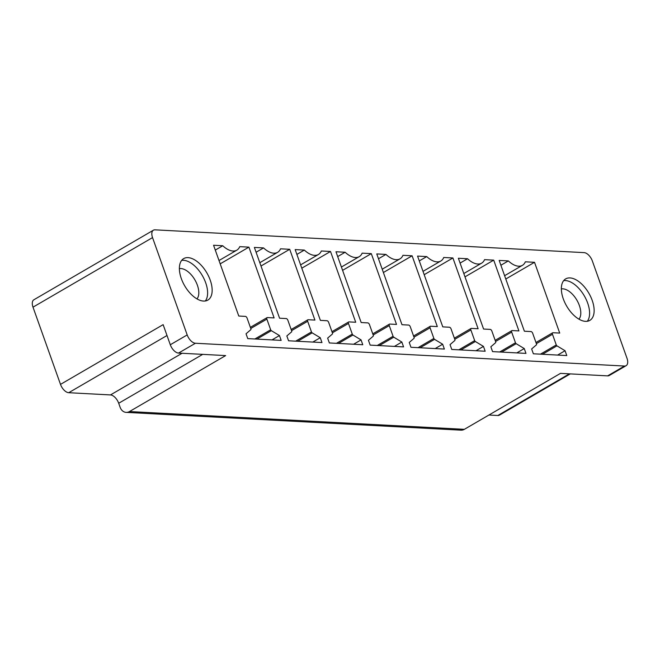<?xml version="1.0" encoding="UTF-8"?>
<svg xmlns="http://www.w3.org/2000/svg" width="660" height="660" viewBox="0 0 660 660"><rect width="100%" height="100%" fill="white"/><g stroke="black" fill="none" stroke-linecap="round" stroke-linejoin="round"><path stroke-width="0.99" d="M152.534 237.6A8.893 4.752 -120.2 0 1 153.417 230.191A8.893 4.752 -120.2 0 1 155.026 229.837L584.125 252.632A8.893 4.752 59.8 0 1 592.342 260.956L627 358.281A8.893 4.752 59.8 0 1 626.117 365.681A8.893 4.752 59.8 0 1 624.509 366.044L195.41 343.249A8.893 4.752 -120.2 0 1 187.192 334.925L152.534 237.6L33 307.164A8.893 4.752 -120.2 0 1 33.883 299.764L153.417 230.191M33 307.164L60.497 384.384A8.893 4.752 59.8 0 0 68.714 392.708L110.476 394.927A8.893 4.752 59.8 0 1 118.701 403.26L120.128 407.278A8.893 7.095 93 0 0 126.151 412.376A8.893 7.095 93 0 0 129.492 411.543L464.351 429.33L560.497 373.37L607.621 375.87A8.893 4.752 59.8 0 0 609.23 375.515L626.117 365.681M570.306 373.89L499.422 415.14A8.893 4.752 -120.2 0 1 497.813 415.503L488.92 415.033M464.351 429.33A8.893 7.095 93 0 1 461.018 430.163L126.151 412.376M563.656 280.649A24.008 12.829 -120.2 0 1 573.35 283.594A24.008 12.829 -120.2 0 1 587.491 302.585A24.008 12.829 -120.2 0 1 587.301 321.272M577.896 280.945A24.008 12.829 -120.2 0 1 592.787 302.173A24.008 12.829 -120.2 0 1 589.826 320.389A24.008 12.829 -120.2 0 1 577.607 318.326A24.008 12.829 -120.2 0 1 562.708 297.107A24.008 12.829 -120.2 0 1 565.669 278.891A24.008 12.829 -120.2 0 1 577.896 280.945M552.973 332.731A1.782 0.949 59.8 0 0 552.651 332.805A1.782 0.949 59.8 0 0 552.478 334.282L556.273 344.949A1.064 0.569 59.8 0 0 556.957 345.848L565.059 350.732L566.775 355.558L533.362 353.785L531.646 348.959L536.432 344.834A1.064 0.569 59.8 0 0 536.489 343.975L532.661 333.226A1.782 0.949 59.8 0 0 531.019 331.567L524.378 331.213L499.174 260.428L508.34 260.914A21.343 11.402 59.8 0 0 522.423 265.328A21.343 11.402 59.8 0 0 525.343 261.814L534.517 262.3L559.721 333.085L552.973 332.731M557.601 355.072L565.059 350.732M500.89 265.254L508.34 260.914M505.791 279.015L534.517 262.3M492.566 351.615L490.842 346.789L495.627 342.664A1.064 0.569 59.8 0 0 495.685 341.806L491.865 331.064A1.782 0.949 59.8 0 0 490.223 329.398L483.582 329.043L458.37 258.258L467.544 258.745A21.343 11.402 59.8 0 0 481.627 263.167A21.343 11.402 59.8 0 0 484.547 259.652L493.713 260.139L518.917 330.924L512.168 330.561A1.782 0.949 59.8 0 0 511.846 330.635A1.782 0.949 59.8 0 0 511.673 332.112L515.476 342.787A1.064 0.569 59.8 0 0 516.153 343.678L524.255 348.562L525.97 353.389L492.566 351.615M460.094 263.084L467.544 258.745M464.995 276.853L493.713 260.139M516.796 352.902L524.255 348.562M471.372 328.391A1.782 0.949 59.8 0 0 471.05 328.465A1.782 0.949 59.8 0 0 470.869 329.95L474.672 340.618A1.064 0.569 59.8 0 0 475.357 341.517L483.458 346.401L485.174 351.227L451.762 349.453L450.046 344.627L454.831 340.494A1.064 0.569 59.8 0 0 454.888 339.644L451.06 328.894A1.782 0.949 59.8 0 0 449.419 327.228L442.778 326.873L417.574 256.096L426.739 256.583A21.343 11.402 59.8 0 0 440.822 260.997A21.343 11.402 59.8 0 0 443.743 257.483L452.909 257.969L478.12 328.754L471.372 328.391M476 350.74L483.458 346.401M419.29 260.914L426.739 256.583M424.19 274.684L452.909 257.969M410.957 347.284L409.241 342.457L414.026 338.332A1.064 0.569 59.8 0 0 414.084 337.474L410.264 326.725A1.782 0.949 59.8 0 0 408.623 325.066L401.981 324.712L376.769 253.927L385.943 254.413A21.343 11.402 59.8 0 0 400.026 258.827A21.343 11.402 59.8 0 0 402.947 255.313L412.112 255.799L437.316 326.584L430.567 326.23A1.782 0.949 59.8 0 0 430.246 326.296A1.782 0.949 59.8 0 0 430.072 327.781L433.876 338.448A1.064 0.569 59.8 0 0 434.552 339.347L442.654 344.231L444.37 349.058L410.957 347.284M378.493 258.753L385.943 254.413M383.394 272.514L412.112 255.799M435.196 348.571L442.654 344.231M389.771 324.06A1.782 0.949 59.8 0 0 389.45 324.134A1.782 0.949 59.8 0 0 389.268 325.611L393.071 336.286A1.064 0.569 59.8 0 0 393.756 337.177L401.858 342.061L403.573 346.888L370.161 345.114L368.445 340.288L373.23 336.163A1.064 0.569 59.8 0 0 373.288 335.305L369.46 324.563A1.782 0.949 59.8 0 0 367.818 322.897L361.177 322.542L335.973 251.757L345.139 252.244A21.343 11.402 59.8 0 0 359.221 256.666A21.343 11.402 59.8 0 0 362.142 253.151L371.308 253.638L396.52 324.423L389.771 324.06M394.399 346.401L401.858 342.061M337.689 256.583L345.139 252.244M342.589 270.352L371.308 253.638M329.356 342.952L327.64 338.126L332.425 333.993A1.064 0.569 59.8 0 0 332.483 333.143L328.663 322.393A1.782 0.949 59.8 0 0 327.022 320.727L320.38 320.372L295.168 249.587L304.342 250.082A21.343 11.402 59.8 0 0 318.417 254.496A21.343 11.402 59.8 0 0 321.337 250.982L330.512 251.468L355.715 322.253L348.967 321.89A1.782 0.949 59.8 0 0 348.645 321.964A1.782 0.949 59.8 0 0 348.472 323.45L352.275 334.117A1.064 0.569 59.8 0 0 352.951 335.008L361.053 339.9L362.769 344.726L329.356 342.952M296.893 254.413L304.342 250.082M301.793 268.183L330.512 251.468M353.595 344.239L361.053 339.9M308.171 319.729A1.782 0.949 59.8 0 0 307.849 319.795A1.782 0.949 59.8 0 0 307.667 321.28L311.471 331.947A1.064 0.569 59.8 0 0 312.155 332.846L320.257 337.73L321.973 342.557L288.56 340.783L286.844 335.957L291.629 331.832A1.064 0.569 59.8 0 0 291.687 330.974L287.859 320.224A1.782 0.949 59.8 0 0 286.217 318.557L279.576 318.211L254.372 247.426L263.538 247.912A21.343 11.402 59.8 0 0 277.621 252.326A21.343 11.402 59.8 0 0 280.541 248.812L289.707 249.298L314.919 320.084L308.171 319.729M312.799 342.07L320.257 337.73M256.088 252.252L263.538 247.912M260.989 266.013L289.707 249.298M247.756 338.613L246.04 333.787L250.825 329.662A1.064 0.569 59.8 0 0 250.882 328.804L247.063 318.062A1.782 0.949 59.8 0 0 245.421 316.396L238.78 316.041L213.568 245.256L222.742 245.743A21.343 11.402 59.8 0 0 236.816 250.165A21.343 11.402 59.8 0 0 239.737 246.65L248.911 247.137L274.114 317.922L267.366 317.559A1.782 0.949 59.8 0 0 267.044 317.633A1.782 0.949 59.8 0 0 266.871 319.11L270.666 329.786A1.064 0.569 59.8 0 0 271.351 330.676L279.452 335.56L281.168 340.387L247.756 338.613M215.292 250.082L222.742 245.743M220.192 263.851L248.911 247.137M271.994 339.9L279.452 335.56M578.952 319.176A17.787 9.504 59.8 0 0 579.307 305.341A17.787 9.504 59.8 0 0 568.763 291.085A17.787 9.504 59.8 0 0 561.355 288.948M129.492 411.543L225.637 355.583L178.522 353.084A8.893 4.752 -120.2 0 1 170.296 344.751L163.136 324.646L60.497 384.384M195.624 298.039A24.008 12.829 59.8 0 0 207.842 300.102A24.008 12.829 59.8 0 0 210.804 281.886A24.008 12.829 59.8 0 0 195.913 260.659A24.008 12.829 59.8 0 0 183.694 258.596A24.008 12.829 59.8 0 0 180.733 276.812A24.008 12.829 59.8 0 0 195.624 298.039M179.371 268.661A17.787 9.504 -120.2 0 1 186.78 270.798A17.787 9.504 -120.2 0 1 197.323 285.054A17.787 9.504 -120.2 0 1 196.969 298.889M205.318 300.985A24.008 12.829 59.8 0 0 205.507 282.29A24.008 12.829 59.8 0 0 191.367 263.307A24.008 12.829 59.8 0 0 181.673 260.362M607.621 375.87L624.509 366.044M569.398 373.84L497.813 415.503M536.374 343.654L552.478 334.282M540.449 354.164L556.273 344.949M542.487 354.272L556.957 345.848M495.569 341.484L511.673 332.112M499.653 351.995L515.476 342.787M501.683 352.102L516.153 343.678M454.773 339.314L470.869 329.95M458.848 349.825L474.672 340.618M460.886 349.932L475.357 341.517M413.968 337.153L430.072 327.781M418.052 347.663L433.876 338.448M420.082 347.77L434.552 339.347M373.172 334.983L389.268 325.611M377.248 345.493L393.071 336.286M379.286 345.601L393.756 337.177M332.368 332.813L348.472 323.45M336.451 343.324L352.275 334.117M338.481 343.431L352.951 335.008M291.572 330.652L307.667 321.28M295.647 341.162L311.471 331.947M297.685 341.269L312.155 332.846M250.767 328.482L266.871 319.11M254.851 338.992L270.666 329.786M256.88 339.1L271.351 330.676M178.522 353.084L195.41 343.249M187.192 334.925L170.296 344.751M118.701 403.26L202.702 354.37M110.476 394.927L182.061 353.273M68.714 392.708L167.005 335.503M535.969 342.507L552.651 332.805M504.611 275.698L522.423 265.328M463.815 273.529L481.627 263.167M495.165 340.346L511.846 330.635M454.369 338.176L471.05 328.465M423.01 271.367L440.822 260.997M382.214 269.197L400.026 258.827M413.564 336.006L430.246 326.296M372.768 333.844L389.45 324.134M341.41 267.028L359.221 256.666M300.613 264.866L318.417 254.496M331.963 331.675L348.645 321.964M291.167 329.505L307.849 319.795M259.809 262.697L277.621 252.326M219.004 260.527L236.816 250.165M250.363 327.343L267.044 317.633"/></g></svg>
